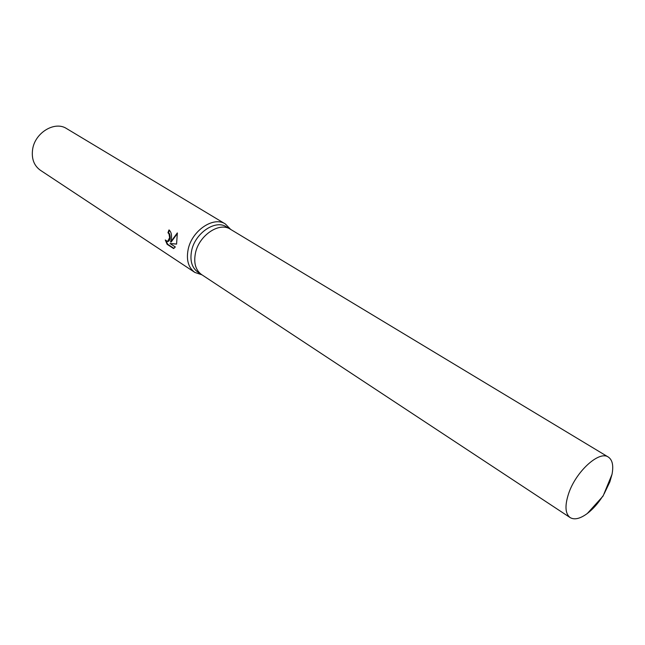 <?xml version="1.0" encoding="UTF-8"?>
<svg xmlns="http://www.w3.org/2000/svg" width="645" height="645" viewBox="0 0 645 645"><rect width="100%" height="100%" fill="white"/><g stroke="black" fill="none" stroke-linecap="round" stroke-linejoin="round"><path stroke-width="0.97" d="M230.418 229.257L226.435 226.855C215.422 219.3 195 233.127 191.605 250.808C189.767 260.612 191.855 267.715 197.878 272.134L201.756 274.689M201.651 274.625C195.637 270.207 193.556 263.087 195.419 253.259C198.837 235.53 219.308 221.638 230.305 229.193C219.308 221.638 198.837 235.53 195.419 253.259C193.556 263.087 195.637 270.207 201.651 274.625L570.148 517.588C574.453 520.096 580.186 518.733 587.329 513.485C592.997 509.139 598.157 503.326 602.817 496.045M230.652 229.402L225.379 223.984C213.584 215.914 191.718 230.692 188.114 249.615C186.163 260.088 188.405 267.691 194.83 272.416L201.99 274.843M171.385 238.827L170.586 242.036L177.335 232.918L176.577 244.1L170.046 243.528L175.319 246.962L173.602 248.543L167.128 244.326L165.273 239.98L167.563 241.504L169.635 237.699L169.006 233.933L167.958 232.724L168.99 229.918C171.11 231.716 171.909 234.683 171.385 238.827M225.379 223.984L66.604 128.589C54.849 120.696 34.943 132.652 32.621 149.366C31.371 158.63 33.943 165.588 40.337 170.232L194.83 272.416M169.425 230.241L168.53 232.7L169.579 233.909C170.707 237.723 170.232 240.238 168.143 241.48L167.942 241.488M168.53 232.7L167.958 232.724M166.152 240.988L167.724 244.294L173.965 248.365M167.724 244.294L167.128 244.326M177.44 233.409L171.159 242.012L170.586 242.036M170.046 243.528L176.601 244.028M604.091 493.949L609.856 481.879L612.016 474.341C613.669 465.634 612.444 459.869 608.316 457.063C599.278 450.331 575.929 471.471 568.648 493.506C564.665 505.688 565.165 513.718 570.148 517.588M167.563 241.504L168.143 241.48M612.016 474.341L603.083 496.061L587.329 513.485M230.305 229.193L608.316 457.063"/></g></svg>
